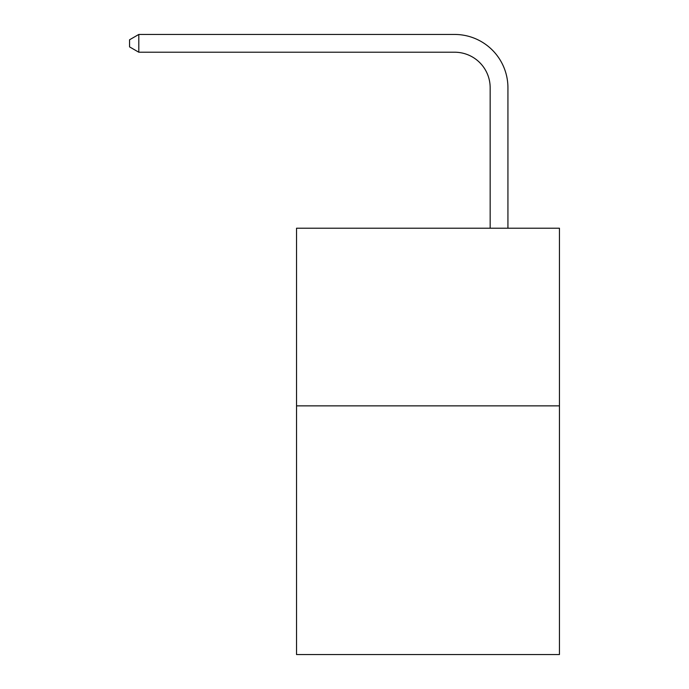 <?xml version="1.0" encoding="UTF-8"?>
<svg xmlns="http://www.w3.org/2000/svg" width="689" height="689" viewBox="0 0 689 689"><rect width="100%" height="100%" fill="white"/><g stroke="black" fill="none" stroke-linecap="round" stroke-linejoin="round"><path stroke-width="1.03" d="M559.442 405.855L559.442 654.55L296.537 654.55L296.537 228.214L559.442 228.214L559.442 405.855L296.537 405.855M490.163 228.214L490.163 87.744A35.527 35.527 0 0 0 454.637 52.218L138.799 52.218L129.558 46.886L129.558 39.781L138.799 34.45L454.637 34.45A53.294 53.294 0 0 1 507.931 87.744L507.931 228.214M490.163 87.744A35.527 35.527 0 0 0 454.637 52.218A35.527 35.527 0 0 1 490.163 87.744A35.527 35.527 0 0 0 454.637 52.218A35.527 35.527 0 0 1 490.163 87.744A35.527 35.527 0 0 0 454.637 52.218A35.527 35.527 0 0 1 490.163 87.744A35.527 35.527 0 0 0 454.637 52.218A35.527 35.527 0 0 1 490.163 87.744A35.527 35.527 0 0 0 454.637 52.218A35.527 35.527 0 0 1 490.163 87.744A35.527 35.527 0 0 0 454.637 52.218A35.527 35.527 0 0 1 490.163 87.744A35.527 35.527 0 0 0 454.637 52.218A35.527 35.527 0 0 1 490.163 87.744A35.527 35.527 0 0 0 454.637 52.218A35.527 35.527 0 0 1 490.163 87.744A35.527 35.527 0 0 0 454.637 52.218A35.527 35.527 0 0 1 490.163 87.744A35.527 35.527 0 0 0 454.637 52.218A35.527 35.527 0 0 1 490.163 87.744A35.527 35.527 0 0 0 454.637 52.218A35.527 35.527 0 0 1 490.163 87.744A35.527 35.527 0 0 0 454.637 52.218A35.527 35.527 0 0 1 490.163 87.744A35.527 35.527 0 0 0 454.637 52.218A35.527 35.527 0 0 1 490.163 87.744A35.527 35.527 0 0 0 454.637 52.218A35.527 35.527 0 0 1 490.163 87.744M138.799 34.45L454.637 34.45L138.799 34.45L454.637 34.45L138.799 34.45L454.637 34.45L138.799 34.45L454.637 34.45L138.799 34.45L454.637 34.45L138.799 34.45L454.637 34.45L138.799 34.45L454.637 34.45L138.799 34.45L454.637 34.45L138.799 34.45L454.637 34.45L138.799 34.45L454.637 34.45L138.799 34.45L454.637 34.45L138.799 34.45L454.637 34.45L138.799 34.45L454.637 34.45L138.799 34.45L454.637 34.45L138.799 34.45L138.799 52.218"/></g></svg>
